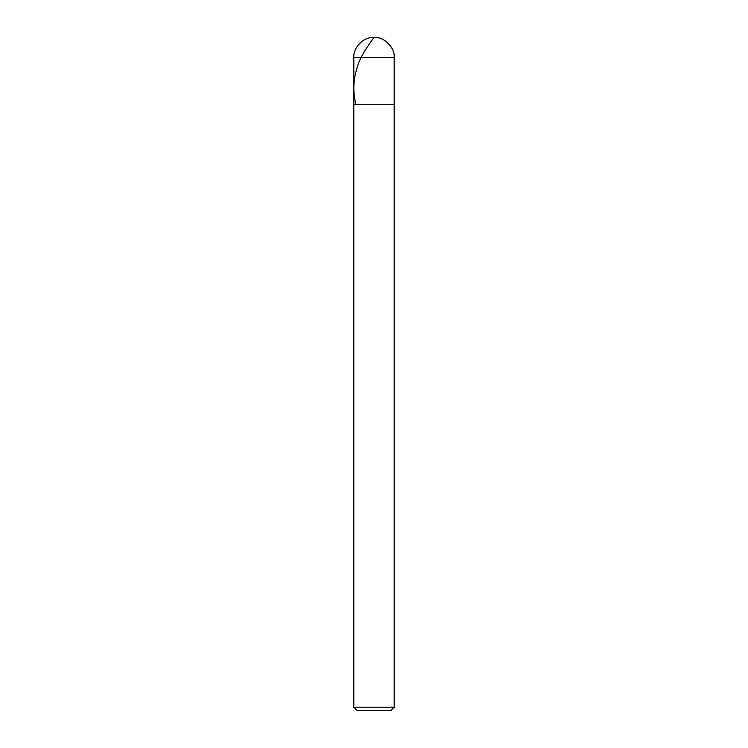 <?xml version="1.0" encoding="UTF-8"?>
<svg xmlns="http://www.w3.org/2000/svg" width="748" height="748" viewBox="0 0 748 748"><rect width="100%" height="100%" fill="white"/><g stroke="black" fill="none" stroke-linecap="round" stroke-linejoin="round"><path stroke-width="1.12" d="M394.196 57.596L353.804 57.596C352.897 47.601 364.005 36.493 374 37.4C383.995 36.493 395.103 47.601 394.196 57.596L394.196 104.72L353.804 104.72L353.804 57.596L394.196 57.596L394.196 104.72L353.804 104.72L353.804 57.596C352.897 47.601 364.005 36.493 374 37.4C383.995 36.493 395.103 47.601 394.196 57.596M394.196 104.72L353.804 104.72L394.196 104.72L394.196 707.234L353.804 707.234L353.804 104.72L353.804 707.234L357.17 710.6L390.83 710.6L394.196 707.234L353.804 707.234L357.17 710.6L390.83 710.6L394.196 707.234L394.196 104.72M374.196 37.4C373.944 37.587 360.358 54.941 357.46 66.703C353.131 79.372 352.663 92.051 356.048 104.72"/></g></svg>
